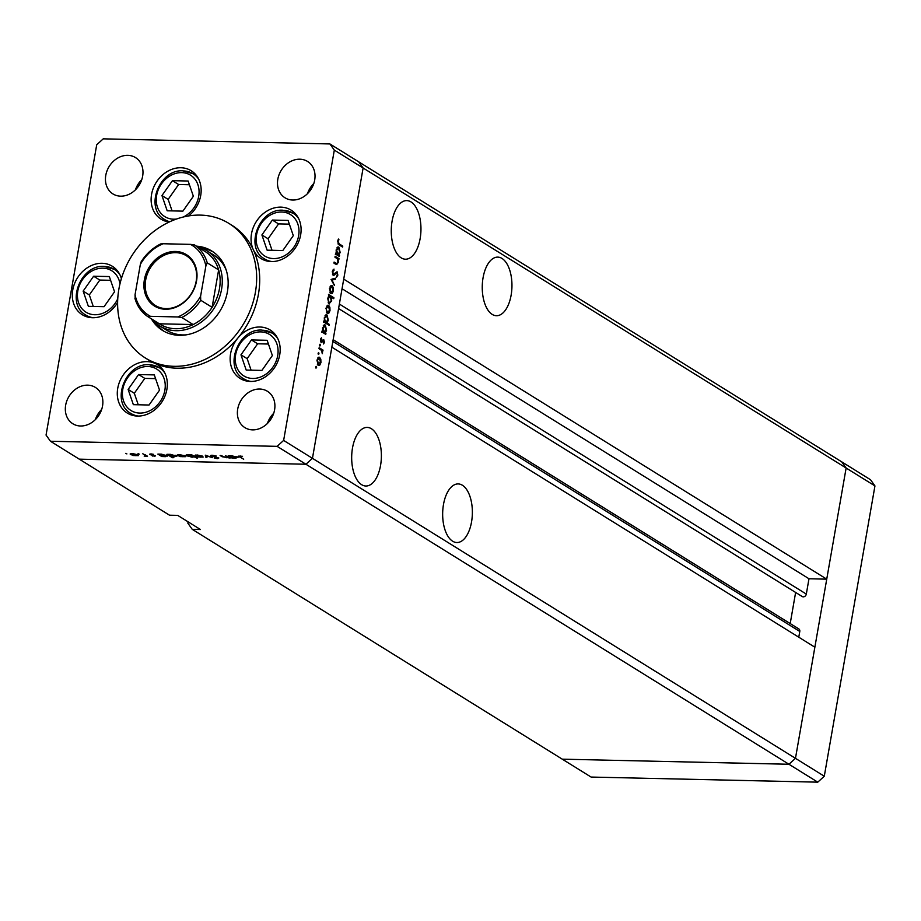 <?xml version="1.0" encoding="UTF-8"?>
<svg xmlns="http://www.w3.org/2000/svg" width="921" height="921" viewBox="0 0 921 921"><rect width="100%" height="100%" fill="white"/><g stroke="black" fill="none" stroke-linecap="round" stroke-linejoin="round"><path stroke-width="1.38" d="M824.283 776.23L795.468 758.328L814.866 647.198L331.848 347.182L312.449 458.324L795.468 758.328L788.952 764.257L562.282 759.169L591.098 777.059L817.767 782.159L824.283 776.23L874.95 485.92L870.541 479.749L841.725 461.847L846.134 468.018L795.468 758.328L788.952 764.257L817.767 782.159M188.08 521.827L187.849 523.163L192.247 529.333L200.444 529.517L177.695 515.38L169.499 515.196L79.275 459.153L305.933 464.242L79.275 459.153L50.459 441.251L277.117 446.351L283.633 440.422L312.449 458.324L305.933 464.242L312.449 458.324L363.116 168.002L343.729 279.144L826.736 579.159L846.134 468.018L874.95 485.92M420.137 238.62A29.299 14.84 91.3 0 0 406.771 200.605A29.299 14.84 91.3 0 0 392.081 221.19A29.299 14.84 91.3 0 0 405.447 259.204A29.299 14.84 91.3 0 0 420.137 238.62M511.132 295.134A29.299 14.84 91.3 0 0 497.754 257.12A29.299 14.84 91.3 0 0 483.076 277.705A29.299 14.84 91.3 0 0 496.442 315.719A29.299 14.84 91.3 0 0 511.132 295.134M471.54 521.942A29.299 14.84 91.3 0 0 458.174 483.928A29.299 14.84 91.3 0 0 443.485 504.512A29.299 14.84 91.3 0 0 456.862 542.527A29.299 14.84 91.3 0 0 471.54 521.942M380.557 465.427A29.299 14.84 91.3 0 0 367.18 427.413A29.299 14.84 91.3 0 0 352.501 447.997A29.299 14.84 91.3 0 0 365.867 486.012A29.299 14.84 91.3 0 0 380.557 465.427M826.736 579.159L808.983 578.756L806.312 594.08A2.959 2.441 121.8 0 1 802.064 596.44L338.594 308.558M192.247 529.333L562.282 759.169L788.952 764.257L277.117 446.351M283.633 440.422L334.311 150.111L363.116 168.002L358.718 161.831L363.116 168.002L846.134 468.018L841.725 461.847L329.902 143.941L103.233 138.841L96.717 144.77L46.05 435.08L50.459 441.251M795.629 592.445L790.206 623.563M333.16 339.688L798.795 628.905A2.959 2.441 121.8 0 1 799.785 631.472L798.783 637.205M808.983 578.756L342.048 288.734M197.647 246.897A44.358 36.644 121.8 0 1 206.753 250.685A44.358 36.644 121.8 0 1 218.945 298.715A44.358 36.644 121.8 0 1 175.969 330.697A44.358 36.644 121.8 0 1 159.955 326.034L166.782 330.271A44.358 36.644 -58.2 0 0 182.784 334.933A44.358 36.644 -58.2 0 0 186.18 334.841M151.355 318.816A46.729 38.601 -58.2 0 0 162.487 330.409A46.729 38.601 -58.2 0 0 179.365 335.325A46.729 38.601 -58.2 0 0 224.643 301.628A46.729 38.601 -58.2 0 0 211.795 251.019A46.729 38.601 -58.2 0 0 196.472 246.172M155.787 322.926A46.729 38.601 -58.2 0 0 164.03 331.307M173.954 366.316A79.194 65.426 -58.2 0 0 250.696 309.214A79.194 65.426 -58.2 0 0 228.938 223.435A79.194 65.426 -58.2 0 0 200.341 215.111A79.194 65.426 -58.2 0 0 123.587 272.213A79.194 65.426 -58.2 0 0 145.357 357.993A79.194 65.426 -58.2 0 0 173.954 366.316M145.357 357.993L148.385 359.881A79.194 65.426 -58.2 0 0 154.981 363.369A28.516 23.555 -58.2 0 0 147.061 361.619A28.516 23.555 -58.2 0 0 119.431 382.18A28.516 23.555 -58.2 0 0 127.271 413.057A28.516 23.555 -58.2 0 0 137.563 416.062A28.516 23.555 -58.2 0 0 165.193 395.5A28.516 23.555 -58.2 0 0 157.353 364.624A28.516 23.555 -58.2 0 0 154.981 363.369A79.194 65.426 -58.2 0 0 176.982 368.204A79.194 65.426 -58.2 0 0 237.963 337.915A79.194 65.426 -58.2 0 0 253.344 249.775A79.194 65.426 -58.2 0 0 231.965 225.323L228.938 223.435M253.344 249.775A28.516 23.555 -58.2 0 0 261.034 258.571A28.516 23.555 -58.2 0 0 271.327 261.576A28.516 23.555 -58.2 0 0 298.957 241.014A28.516 23.555 -58.2 0 0 291.128 210.138A28.516 23.555 -58.2 0 0 280.836 207.133A28.516 23.555 -58.2 0 0 256.383 221.431A28.516 23.555 -58.2 0 0 253.344 249.775M237.963 337.915A28.516 23.555 -58.2 0 0 240.116 378.45A28.516 23.555 -58.2 0 0 250.408 381.455A28.516 23.555 -58.2 0 0 278.038 360.894A28.516 23.555 -58.2 0 0 270.198 330.017A28.516 23.555 -58.2 0 0 259.906 327.013A28.516 23.555 -58.2 0 0 237.963 337.915M121.388 278.649A28.516 23.555 -58.2 0 0 112.374 266.296A28.516 23.555 -58.2 0 0 102.081 263.291A28.516 23.555 -58.2 0 0 74.451 283.852A28.516 23.555 -58.2 0 0 82.28 314.729A28.516 23.555 -58.2 0 0 92.572 317.733A28.516 23.555 -58.2 0 0 117.612 302.479M188.586 215.94A28.516 23.555 -58.2 0 0 191.188 170.742A28.516 23.555 -58.2 0 0 180.896 167.749A28.516 23.555 -58.2 0 0 153.266 188.298A28.516 23.555 -58.2 0 0 161.106 219.186A28.516 23.555 -58.2 0 0 169.222 222.019M80.541 425.997A21.379 17.66 121.8 0 1 72.817 423.741A21.379 17.66 121.8 0 1 66.934 400.589A21.379 17.66 121.8 0 1 87.656 385.162A21.379 17.66 121.8 0 1 95.381 387.419A21.379 17.66 121.8 0 1 101.264 410.582A21.379 17.66 121.8 0 1 80.541 425.997M95.347 419.608A21.379 17.66 121.8 0 1 101.667 409.442M292.694 200.03A21.379 17.66 121.8 0 1 284.98 197.785A21.379 17.66 121.8 0 1 279.098 174.622A21.379 17.66 121.8 0 1 299.82 159.206A21.379 17.66 121.8 0 1 307.545 161.451A21.379 17.66 121.8 0 1 313.416 184.614A21.379 17.66 121.8 0 1 292.694 200.03M307.51 193.64A21.379 17.66 121.8 0 1 313.819 183.486M259.71 389.03A21.379 17.66 -58.2 0 0 238.988 404.457A21.379 17.66 -58.2 0 0 244.859 427.609A21.379 17.66 -58.2 0 0 252.584 429.865A21.379 17.66 -58.2 0 0 273.307 414.438A21.379 17.66 -58.2 0 0 267.424 391.287A21.379 17.66 -58.2 0 0 259.71 389.03M273.71 413.31A21.379 17.66 -58.2 0 0 267.401 423.476M127.777 155.338A21.379 17.66 -58.2 0 0 107.055 170.753A21.379 17.66 -58.2 0 0 112.926 193.917A21.379 17.66 -58.2 0 0 120.651 196.161A21.379 17.66 -58.2 0 0 141.374 180.746A21.379 17.66 -58.2 0 0 135.491 157.583A21.379 17.66 -58.2 0 0 127.777 155.338M141.776 179.618A21.379 17.66 -58.2 0 0 135.456 189.784M225.392 455.63L230.135 458.059L222.111 456.735L220.131 455.515L220.982 455.527L226.359 457.725L227.706 457.138L225.392 455.63M227.913 456.678L227.786 457.357L227.798 456.609M211.024 455.331L210.886 456.079L212.187 455.25L216.251 456.033L211.749 456.102L218.818 458.002L217.701 458.716L214.259 458.094L217.978 457.99L210.529 455.642M212.786 455.285L211.749 456.102M217.252 458.382L218.047 457.656M205.302 455.181L212.486 457.656L206.419 455.837L206.926 457.53L205.993 457.518L205.302 455.181M195.655 455.032L195.459 456.114L197.082 454.951L202.689 456.275L203.115 457.104L197.796 456.989L194.941 455.469M177.88 454.64L177.695 455.711L179.307 454.548L184.925 455.872L185.34 456.701L180.032 456.586L177.177 455.078M167.173 455.492L165.504 456.643L161.751 456.517L157.871 454.111L161.52 454.157L167.691 456.102M126.004 453.351L126.891 453.903L125.693 453.374M130.828 453.581L130.644 454.652L132.256 453.489L137.874 454.813L138.288 455.653L132.981 455.527L130.114 454.018M138.38 453.627L139.267 454.18L138.069 453.65M142.801 453.777L147.544 456.206L144.171 456.091L145.288 455.4L142.801 453.777M144.735 455.895L145.38 454.859M155.419 455.814L152.322 456.022L154.578 455.803L149.858 454.56L150.791 453.915L153.312 454.283L150.699 454.571L155.419 455.814L154.67 456.402L154.82 455.538M154.187 456.102L154.636 455.469M149.962 453.961L149.858 454.56L150.791 453.915M151.355 453.938L150.699 454.571M176.245 455.688L174.576 456.851L170.926 456.275L173.252 457.714L172.388 457.691L166.943 454.318L170.592 454.352L176.763 456.309M186.583 454.847L186.399 455.907L188.068 454.744L191.821 454.87L197.267 458.255L194.135 456.828L192.063 457.242L185.881 455.296M237.514 457.069L235.845 458.221L232.092 458.105L228.212 455.688L231.862 455.734L238.032 457.679M240.174 455.895L240.162 457.023L243.697 459.222L238.297 456.148L242.534 456.298L240.116 456.206L240.162 457.023M334.853 263.602L336.821 263.648L337.938 262.128L337.362 258.859L334.945 257.189L335.117 256.245L338.997 258.651L338.824 259.595L338.134 259.169L338.387 262.589L335.912 264.258L333.932 263.026L334.093 262.071L336.925 263.648L334.196 263.59M336.959 264.661L335.912 264.258M333.195 275.506L332.285 271.591L334.012 269.093L332.826 271.925L333.367 274.562L337.074 271.741L337.857 275.126L336.464 277.382L337.328 274.677L336.925 272.708L333.575 275.621M332.504 274.539L333.955 274.504M336.925 272.708L335.244 272.961M331.065 279.443L335.578 278.188L335.405 279.224L332.136 280.03L334.323 285.383L331.065 279.443M330.892 285.637L332.113 285.66L333.31 287.582L333.437 290.921L332.285 293.465L330.72 293.672L329.419 288.434L332.113 285.66L331.502 285.464M330.409 293.419L332.285 293.465L330.72 293.672M327.45 305.312L328.682 305.335L329.879 307.257L330.006 310.596L328.855 313.14L327.289 313.347L325.988 308.109L328.682 305.335L328.072 305.139M326.978 313.105L328.855 313.14L327.289 313.347M325.228 332.976L325.781 334.369L321.901 331.963L322.062 331.007L322.741 331.422L322.546 327.807L325.274 325.032L326.564 330.328L325.228 332.976L323.467 332.93M324.641 324.825L324.031 324.998M315.707 366.995L316.306 366.385L316.594 367.548L315.995 368.147L316.041 366.385M315.696 367.525L316.594 367.548L315.995 368.147M318.39 357.279L319.61 357.313L320.807 359.225L320.934 362.575L319.783 365.119L318.217 365.315L316.916 360.076L319.61 357.313L319 357.118M317.906 365.073L319.783 365.119L318.217 365.315M318.102 353.296L318.701 352.685L318.988 353.837L318.39 354.447L318.436 352.674M318.09 353.814L318.988 353.837L318.39 354.447M318.988 348.656L319.15 347.701L323.029 350.107L322.868 351.062L322.292 350.705L322.327 353.733L321.59 350.452L318.988 348.656M319.564 344.88L320.163 344.27L320.45 345.421L319.863 346.031L319.898 344.258M319.552 345.41L320.45 345.421L319.863 346.031M323.121 339.734L323.789 339.745L324.468 342.336L323.57 343.97L323.639 340.712L321.199 342.658L320.473 339.688L321.383 337.811L321.348 341.691L323.133 339.734M323.639 340.712L322.362 340.735M321.866 342.67L321.199 342.658L321.866 342.67M320.566 341.679L321.763 341.656M326.943 322.914L329.258 324.353L329.096 325.297L323.651 321.924L323.812 320.969L324.491 321.383L324.296 317.768L327.024 314.982L328.313 320.289L326.943 322.914L325.182 322.868M326.391 314.786L325.781 314.959M329.016 295.768L328.463 294.375L333.909 297.748L333.736 298.703L331.468 297.299L331.687 300.925L328.97 303.711L327.68 298.404L329.016 295.768M329.591 303.918L328.97 303.711M338.824 255.082L339.377 256.475L335.497 254.069L335.658 253.125L336.326 253.54L336.142 249.913L338.859 247.139L340.148 252.446L338.824 255.082L337.063 255.048M338.237 246.932L337.627 247.116M338.122 241.59L339.239 243.915L342.762 246.103L342.6 247.058L339.02 244.825L337.593 241.21L338.652 239.034L338.951 239.84L337.535 241.578M334.311 150.111L329.902 143.941M213.292 252.009A46.729 38.601 -58.2 0 0 202.125 248.325M226.278 270.29A44.358 36.644 -58.2 0 0 213.58 254.921L206.753 250.685M320.174 359.213L320.807 359.225M317.618 358.05L319.449 358.257L317.388 360.376L318.85 364.52L317.469 364.486M317.388 364.348L320.45 362.275L319.449 358.257M321.176 350.072L323.029 350.107M322.016 352.973L322.603 352.985M322.396 340.689L323.329 340.701M320.784 338.64L321.636 338.663M324.18 333.379L325.942 333.414M321.993 331.41L322.741 331.422M323.271 325.781L325.101 325.976L323.018 328.141L324.491 332.366L321.763 332.308M322.235 332.17L323.996 332.205L326.08 330.052L325.101 325.976M327.508 324.307L329.258 324.353M323.743 321.371L324.491 321.383M323.985 322.131L326.241 322.327L323.513 322.269M324.25 318.09L325.746 322.166L327.83 320.013L326.851 315.938L325.009 315.765M326.851 315.938L324.768 318.102M329.246 307.246L329.879 307.257M326.46 312.369L327.922 312.553L326.541 312.518M325.942 308.385L327.45 312.392L329.522 310.296L328.509 306.29L326.667 306.106M328.509 306.29L326.46 308.397M332.147 297.713L333.909 297.748M330.881 297.276L331.468 297.299M328.256 302.871L329.58 302.905L331.215 300.614L330.236 296.527L328.429 296.343M330.236 296.527L328.164 298.692L329.131 302.767L328.152 302.744M332.677 287.559L333.31 287.582M330.121 286.396L331.951 286.615L329.902 288.722L331.353 292.878L329.971 292.843M329.891 292.694L332.965 290.622L331.951 286.615M332.711 278.902L335.405 279.224M332.677 279.155L331.123 279.547M331.376 280.019L332.136 280.03M333.759 284.336L334.507 284.359M332.78 270.118L334.116 270.152M332.239 271.914L332.826 271.925M337.224 275.103L337.857 275.126M335.451 272.674L336.453 272.697M334.427 274.055L335.348 274.078M337.121 258.605L338.997 258.651M337.558 259.158L338.134 259.169M337.777 255.485L339.538 255.531M335.589 253.517L336.326 253.54M336.867 247.887L338.698 248.083L336.614 250.247L338.088 254.484L335.359 254.415M335.831 254.277L337.593 254.323L339.676 252.158L338.698 248.083M341.012 246.068L342.762 246.103M338.065 239.828L338.951 239.84M337.639 240.934L338.318 240.945M131.496 454.675L135.801 455.688L137.01 454.79L132.739 453.788L131.496 454.675L131.208 453.523M137.079 454.421L137.413 455.285L137.528 454.629M161.877 455.837L161.751 456.517M160.668 455.331L165.02 456.344L166.321 455.469L161.969 454.444L160.668 455.331L160.369 454.191M166.379 455.089L166.689 455.953L166.816 455.285M169.729 455.538L174.092 456.551L175.381 455.665L171.03 454.652L169.729 455.538L169.429 454.398M175.451 455.296L175.761 456.148L175.876 455.492M178.547 455.734L182.853 456.747L184.062 455.849L179.791 454.847L178.547 455.734L178.271 454.583M184.131 455.481L184.476 456.332L184.58 455.688M193.433 455.872L193.318 456.551L188.552 455.043L187.262 455.93L191.603 456.943L192.984 455.596M186.998 454.79L187.262 455.93M196.323 456.125L200.617 457.15L201.837 456.252L197.555 455.25L196.323 456.125L196.035 454.986M201.895 455.883L202.24 456.735L202.355 456.079M206.339 455.504L205.993 457.518M232.207 457.426L232.092 458.105M230.998 456.908L235.362 457.933L236.651 457.046L232.299 456.033L230.998 456.908L230.699 455.768M236.72 456.678L237.031 457.53L237.146 456.862M193.364 196.254L188.137 181.023L172.446 180.666L161.958 195.551L167.185 210.782L182.888 211.139L193.364 196.254M189.427 184.753L178.628 184.511L168.152 199.397L172.089 210.897M168.152 199.397L161.958 195.551M178.628 184.511L172.446 180.666M159.529 390.136L154.302 374.905L138.599 374.548L128.123 389.433L133.349 404.664L149.052 405.021L159.529 390.136M155.58 378.635L144.793 378.393L134.316 393.279L138.254 404.78M134.316 393.279L128.123 389.433M144.793 378.393L138.599 374.548M114.549 291.807L109.323 276.565L93.62 276.219L83.143 291.105L88.37 306.336L104.061 306.693L114.549 291.807M110.601 280.306L99.813 280.065L89.325 294.939L93.274 306.451M89.325 294.939L83.143 291.105M99.813 280.065L93.62 276.219M272.374 355.529L267.159 340.298L251.456 339.941L240.968 354.827L246.195 370.058L261.898 370.415L272.374 355.529M268.437 344.028L257.638 343.786L247.162 358.66L251.099 370.173M247.162 358.66L240.968 354.827M257.638 343.786L251.456 339.941M293.304 235.649L288.077 220.418L272.374 220.061L261.898 234.947L267.113 250.178L282.816 250.535L293.304 235.649M289.355 224.148L278.556 223.907L268.08 238.781L272.029 250.293M268.08 238.781L261.898 234.947M278.556 223.907L272.374 220.061M165.423 309.237A30.255 24.994 121.8 0 1 144.378 279.765A30.255 24.994 121.8 0 1 175.508 251.468A30.255 24.994 121.8 0 1 196.541 280.94A30.255 24.994 121.8 0 1 165.423 309.237M175.796 252.665A29.299 24.211 -58.2 0 0 147.406 273.79A29.299 24.211 -58.2 0 0 155.453 305.53A29.299 24.211 -58.2 0 0 166.033 308.604A29.299 24.211 -58.2 0 0 194.435 287.479A29.299 24.211 -58.2 0 0 186.376 255.739A29.299 24.211 -58.2 0 0 175.796 252.665M200.594 296.205L200.732 300.258A42.769 35.332 121.8 0 1 181.782 317.492L193.157 324.56L159.368 323.801A42.769 35.332 -58.2 0 0 175.474 328.716A42.769 35.332 -58.2 0 0 193.157 324.56A42.769 35.332 -58.2 0 0 212.106 307.326A42.769 35.332 -58.2 0 0 218.634 269.922A42.769 35.332 -58.2 0 0 205.82 251.974L194.446 244.917A42.769 35.332 121.8 0 1 207.26 262.853L205.878 265.973A41.18 34.019 -58.2 0 0 190.451 244.364L163.144 243.754A41.18 34.019 -58.2 0 0 140.326 264.5L135.053 294.732A41.18 34.019 -58.2 0 0 150.48 316.34L177.788 316.951A41.18 34.019 -58.2 0 0 200.594 296.205L205.878 265.973M159.955 326.034A44.358 36.644 121.8 0 1 152.529 319.541M200.732 300.258L212.106 307.326L218.634 269.922L207.26 262.853M150.48 316.34L147.993 316.732A42.769 35.332 121.8 0 1 135.191 298.795L134.938 298.358C137.241 306.302 141.592 312.415 147.982 316.72L159.368 323.801M181.782 317.492L177.788 316.951M163.144 243.754L160.668 243.938C152.736 247.887 146.243 253.805 141.189 261.702L140.326 264.5M190.451 244.364L194.446 244.917M135.191 298.795L135.053 294.732M799.785 631.472L332.849 341.449M806.312 594.08L339.377 304.057M321.832 341.599L322.649 341.61M334.162 263.164L335.923 263.21M337.915 243.881L339.239 243.915M239.391 456.39L239.253 456.966M183.256 217.034A24.395 20.147 -58.2 0 0 199.063 191.108A24.395 20.147 -58.2 0 0 181.725 172.618A24.395 20.147 -58.2 0 0 156.639 195.436A24.395 20.147 -58.2 0 0 173.597 219.186A24.395 20.147 -58.2 0 0 176.498 219.037M183.36 170.949A26.928 22.242 121.8 0 1 193.088 173.781A26.928 22.242 121.8 0 1 198.763 179.273M169.832 221.742A26.928 22.242 121.8 0 1 164.663 219.532L168.52 221.926M139.762 413.069A24.395 20.147 -58.2 0 0 164.859 390.251A24.395 20.147 -58.2 0 0 147.89 366.5A24.395 20.147 -58.2 0 0 122.792 389.307A24.395 20.147 -58.2 0 0 139.762 413.069M149.524 364.831A26.928 22.242 121.8 0 1 159.252 367.663A26.928 22.242 121.8 0 1 164.917 373.155M138.265 416.062A26.928 22.242 121.8 0 1 130.828 413.414L134.673 415.797M119.983 283.829A24.395 20.147 -58.2 0 0 102.91 268.172A24.395 20.147 -58.2 0 0 77.813 290.978A24.395 20.147 -58.2 0 0 94.782 314.74A24.395 20.147 -58.2 0 0 117.75 298.738M104.545 266.503A26.928 22.242 121.8 0 1 114.262 269.335A26.928 22.242 121.8 0 1 119.937 274.826M93.286 317.733A26.928 22.242 121.8 0 1 85.849 315.086L89.694 317.469M252.607 378.462A24.395 20.147 -58.2 0 0 277.705 355.644A24.395 20.147 -58.2 0 0 260.735 331.894A24.395 20.147 -58.2 0 0 235.649 354.7A24.395 20.147 -58.2 0 0 252.607 378.462M262.37 330.225A26.928 22.242 121.8 0 1 272.098 333.057A26.928 22.242 121.8 0 1 277.774 338.548M251.122 381.455A26.928 22.242 121.8 0 1 243.685 378.807L247.53 381.19M273.537 258.582A24.395 20.147 -58.2 0 0 298.623 235.764A24.395 20.147 -58.2 0 0 281.665 212.014A24.395 20.147 -58.2 0 0 256.568 234.82A24.395 20.147 -58.2 0 0 273.537 258.582M283.3 210.345A26.928 22.242 121.8 0 1 293.016 213.177A26.928 22.242 121.8 0 1 298.692 218.668M272.04 261.576A26.928 22.242 121.8 0 1 264.603 258.928L268.448 261.311M802.203 596.532L338.594 308.57M323.49 340.666L322.419 340.643M321.521 341.749L320.577 341.726M333.586 274.631L332.527 274.608M336.695 272.639L335.497 272.604M145.403 455.676L145.53 454.951M211.542 455.837L211.646 455.25M196.933 176.176L193.088 173.781L183.003 170.834C159.31 168.888 144.137 208.388 164.663 219.532M163.098 370.046L159.252 367.663L149.156 364.716C125.475 362.759 110.301 402.258 130.828 413.414M118.107 271.718L114.262 269.335L104.177 266.388C80.495 264.431 65.31 303.93 85.849 315.086M275.943 335.44L272.098 333.057L262.013 330.109C238.32 328.152 223.147 367.652 243.685 378.807M296.861 215.56L293.016 213.177L282.931 210.23C259.25 208.273 244.065 247.772 264.603 258.928"/></g></svg>
